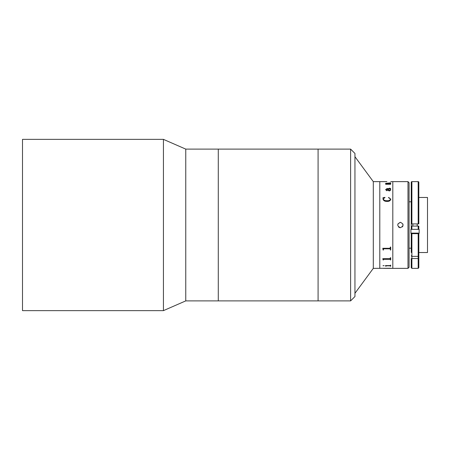 <?xml version="1.0" encoding="UTF-8"?>
<svg xmlns="http://www.w3.org/2000/svg" width="450" height="450" viewBox="0 0 450 450"><rect width="100%" height="100%" fill="white"/><g stroke="black" fill="none" stroke-linecap="round" stroke-linejoin="round"><path stroke-width="0.67" d="M350.606 300.887L350.606 149.113L354.943 153.45L354.943 296.55L350.606 300.887L185.76 300.887L185.76 149.113L163.429 139.359L22.5 139.359L22.5 310.641L163.429 310.641L163.429 139.359M185.76 300.887L163.429 310.641M350.606 149.113L318.088 149.113L318.088 300.887L318.088 149.113L218.284 149.113L218.284 300.887L218.284 149.113L185.76 149.113M390.696 268.256L373.298 268.363L354.943 293.299M386.899 181.637L379.8 181.637L379.8 268.363L379.8 181.637L373.298 181.637L354.943 156.701M373.298 268.363L373.298 181.637M390.381 183.746L390.696 183.662L390.696 184.275L385.74 184.275L385.532 183.859L386.522 183.859L385.633 183.375L390.696 182.841L390.696 183.33L385.954 183.392L386.966 183.859L390.026 183.881L386.966 183.881L385.954 183.414M390.696 181.654L392.811 181.637L392.811 268.363L392.811 181.637L407.987 181.637L407.987 268.363L386.899 268.363M383.423 181.654L386.584 181.637M390.797 189.951L389.526 190.958C388.058 190.654 387.354 189.99 387.428 188.972L385.954 189.579L387.214 190.524L386.764 190.761L385.633 189.596L386.933 188.623L389.886 188.623L390.381 188.449L389.537 188.117L390.696 188.55L390.173 188.972L390.797 189.951L390.173 188.989M390.797 199.159C390.42 200.779 389.132 201.521 386.921 201.392C384.711 201.437 383.406 200.638 383.001 198.996L383.001 197.685L384.913 197.398L383.316 199.086C383.895 200.284 385.093 200.818 386.921 200.689C388.766 200.874 389.953 200.357 390.482 199.119L388.62 197.398L390.797 199.159M386.055 265.95L385.74 266.254L385.425 265.59L390.026 265.59L390.696 265.089L390.696 266.254L390.032 265.793L386.443 265.793M390.696 266.231L390.381 266.231M386.055 266.231L385.74 266.231M390.381 265.95L390.032 265.793M390.032 265.809L386.443 265.809M383.001 265.686L384.159 265.686L383.001 265.686M385.74 266.113L385.425 265.59M383.423 259.329L383.423 259.959L383.108 259.959L382.787 258.671L390.026 258.671L390.381 257.726L390.696 257.726L390.696 259.959L390.026 259.065L383.423 259.329L390.381 259.307M383.423 249.176L383.423 250.037L383.108 250.037L382.787 248.287L390.026 248.287L390.381 247.028L390.696 247.028L390.696 250.037L390.026 248.816L383.771 248.816L383.423 249.176L383.771 248.805L390.026 248.805L390.381 249.154M390.381 265.781L390.032 265.916M384.159 265.663L383.001 265.663M383.108 259.656L382.787 258.716M383.423 259.942L383.108 259.942M390.696 259.942L390.381 259.942M383.108 249.615L382.787 248.355M383.423 250.026L383.108 250.026M390.696 250.026L390.381 250.026M390.482 189.9L389.852 188.972L387.743 188.972L389.402 190.507L390.482 189.9L389.402 190.524L387.748 188.989M386.584 268.363L383.423 268.352M388.479 197.623L390.797 199.17M390.482 199.136L390.482 199.125C389.953 200.368 388.766 200.891 386.921 200.7C385.093 200.829 383.895 200.295 383.316 199.097L383.316 199.097M383.001 199.007L383.001 197.696L385.003 197.623M389.537 188.134L390.696 188.567M390.381 188.466L386.933 188.646L385.633 189.619M385.954 189.596L387.214 190.541M390.381 183.684L390.696 183.684M390.381 182.863L390.696 182.863M385.633 183.398L390.381 182.897M385.532 183.887L386.449 183.859M399.364 227.503L400.399 227.711C396.9 225.906 396.9 224.1 400.399 222.289L397.896 223.959M398.486 226.924L399.353 227.498M400.399 222.289C403.892 224.094 403.892 225.9 400.399 227.711M407.987 181.637L409.072 182.722L409.072 267.278L407.987 268.363M402.322 226.912L402.902 226.041L402.907 223.976M411.238 248.197L409.072 248.197M411.238 201.803L409.072 201.803M418.826 252.534L427.5 252.534L427.5 197.466L418.826 197.466L418.826 182.289L418.826 223.914L418.179 223.914L418.179 181.637L411.891 181.637L411.891 223.914L418.179 223.914M411.604 229.269A0.652 0.652 0 0 0 411.891 229.337L411.238 228.684L411.238 229.337L411.238 182.289A0.652 0.652 0 0 1 411.891 181.637M411.238 252.534L411.238 233.629M418.826 233.629L418.826 258.536L411.238 258.536L411.238 267.711L411.891 268.363L418.179 268.363L418.826 267.711L418.826 258.536L418.826 267.711M418.826 182.289A0.652 0.652 0 0 0 418.179 181.637M418.179 229.337L419.152 229.337L419.152 233.128A0.54 0.54 0 0 1 418.613 233.674L411.457 233.674A0.54 0.54 0 0 1 410.912 233.128L410.912 229.337L418.179 229.337L418.826 228.684A0.652 0.652 0 0 1 418.179 229.337L418.179 226.086L418.826 226.086L418.826 229.337M411.891 223.914L411.238 223.914M411.238 228.684L411.238 226.086L411.891 226.086L411.891 229.337M418.179 226.086L411.891 226.086M413.156 233.674L415.974 233.674M412.864 223.914L412.864 226.086M417.201 223.914L417.201 226.086M418.179 268.363L418.179 233.674M411.238 255.724A0.652 0.647 -0 0 0 411.891 256.371L411.891 268.363M411.891 233.674L411.891 256.371L418.179 256.371A0.652 0.647 180 0 0 418.826 255.724M410.912 233.128L419.152 233.128"/></g></svg>
